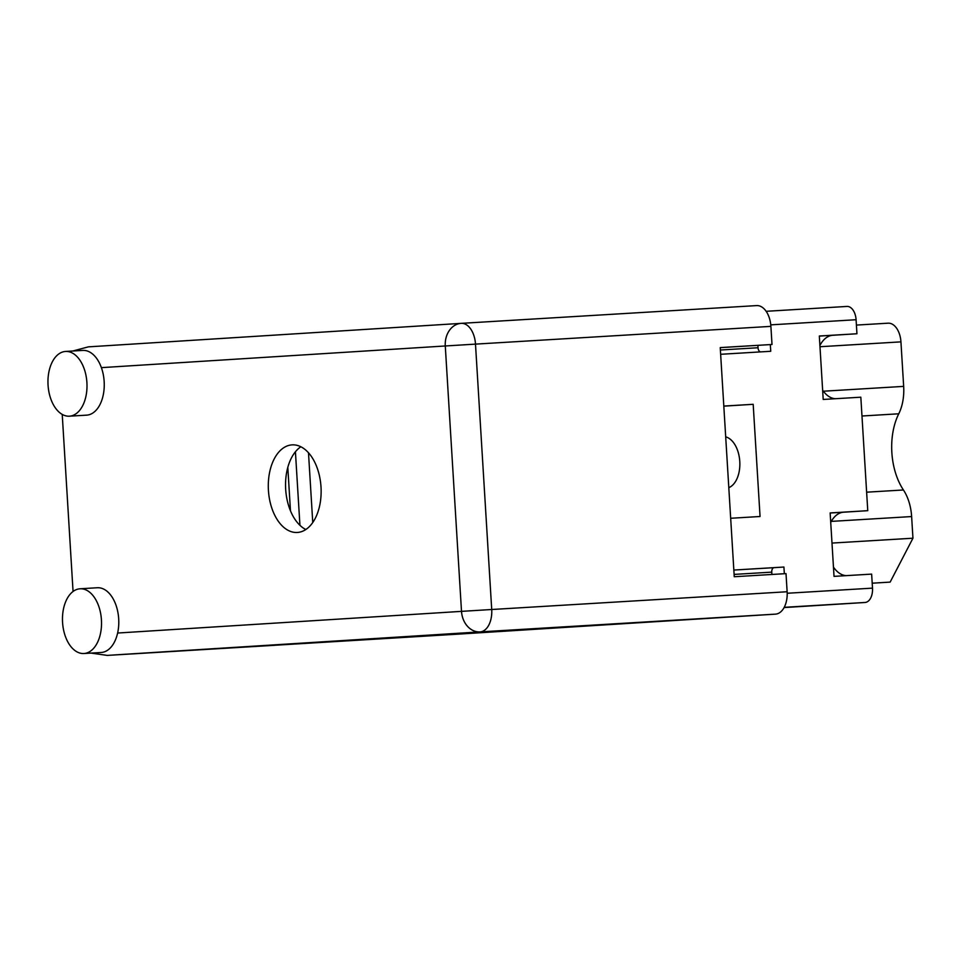 <?xml version="1.0" encoding="UTF-8"?>
<svg xmlns="http://www.w3.org/2000/svg" width="961" height="961" viewBox="0 0 961 961"><rect width="100%" height="100%" fill="white"/><g stroke="black" fill="none" stroke-linecap="round" stroke-linejoin="round"><path stroke-width="1.44" d="M728.798 487.659A25.935 15.58 -93.4 0 0 739.778 461.472A25.935 15.58 -93.4 0 0 725.699 436.859M846.965 306.439L766.133 311.304L846.953 306.439A13.838 8.301 86.6 0 1 846.965 306.439A13.838 8.301 86.6 0 1 856.083 319.725L856.948 333.755L819.325 336.014L823.205 399.452L860.828 397.193L867.759 510.675L830.148 512.946L834.028 576.372L871.639 574.113L872.504 588.132A13.838 8.301 86.6 0 1 865.056 602.475L784.092 607.568M720.642 354.297L770.734 351.282L770.326 344.591M730.672 518.267L760.055 516.501L753.184 404.305L723.813 406.071M784.332 573.729L783.924 567.038L733.844 570.053L774.085 567.663A4.324 2.595 -93.4 0 0 771.755 572.143L771.899 574.474M783.924 567.038L774.085 567.663M757.881 345.371L758.025 347.75A4.324 2.595 -93.4 0 0 760.583 351.894M753.184 404.305L723.825 406.155M830.724 522.424A31.773 19.076 86.6 0 1 843.674 512.201L867.759 510.675M846.245 575.639A31.773 19.076 86.6 0 1 833.463 567.11M819.901 345.504A31.773 19.076 86.6 0 1 832.851 335.269L856.948 333.755M835.421 398.719A31.773 19.076 86.6 0 1 822.64 390.178M888.12 323.184L856.407 325.082L888.096 323.184A19.46 11.676 86.6 0 1 888.12 323.184A19.46 11.676 86.6 0 1 900.938 341.864L903.664 386.382A38.908 23.364 86.6 0 1 898.763 413.795A54.909 32.962 -93.4 0 0 903.424 489.978A38.908 23.364 86.6 0 1 911.629 516.562L912.95 538.208L890.15 582.102L872.204 583.195L890.15 582.102M831.986 543.073L912.95 538.208M165.688 651.846A41.071 24.662 -93.4 0 0 166.265 651.822A41.071 24.662 -93.4 0 0 166.313 651.81A41.071 24.662 -93.4 0 0 166.926 651.762M273.897 645.348A41.071 24.662 -93.4 0 0 273.945 645.348A41.071 24.662 -93.4 0 0 273.981 645.348A41.071 24.662 -93.4 0 0 275.879 645.095M65.504 351.45A32.422 19.472 -93.4 0 0 48.05 385.013A32.422 19.472 -93.4 0 0 69.432 416.185A32.422 19.472 -93.4 0 0 69.456 416.173A32.422 19.472 -93.4 0 0 86.91 382.622A32.422 19.472 -93.4 0 0 65.54 351.45A32.422 19.472 -93.4 0 0 65.504 351.45L82.79 350.405A32.422 19.472 -93.4 0 0 82.754 350.417A32.422 19.472 -93.4 0 1 101.386 367.643A32.422 19.472 -93.4 0 1 86.718 415.14A32.422 19.472 -93.4 0 1 86.682 415.14A32.422 19.472 -93.4 0 0 86.682 415.14L69.432 416.185M80.015 588.793A32.422 19.472 -93.4 0 0 62.561 622.344A32.422 19.472 -93.4 0 0 83.943 653.516A32.422 19.472 -93.4 0 0 83.979 653.516A32.422 19.472 -93.4 0 0 101.434 619.953A32.422 19.472 -93.4 0 0 80.051 588.781A32.422 19.472 -93.4 0 0 80.015 588.793M101.169 652.483A32.422 19.472 -93.4 0 0 101.193 652.483A32.422 19.472 -93.4 0 0 101.229 652.483A32.422 19.472 -93.4 0 0 117.626 633.035A32.422 19.472 -93.4 0 0 97.313 587.748A32.422 19.472 -93.4 0 0 97.277 587.748L80.051 588.781M297.393 532.466A43.882 26.343 -93.4 0 0 321.01 487.047A43.882 26.343 -93.4 0 0 292.084 444.871A43.882 26.343 -93.4 0 0 292.036 444.871A43.882 26.343 -93.4 0 0 268.419 490.29A43.882 26.343 -93.4 0 0 297.345 532.466A43.882 26.343 -93.4 0 0 297.393 532.466M91.055 653.096L107.236 655.402L150.421 652.807A21.622 12.973 86.6 0 1 150.384 652.807A21.622 12.973 86.6 0 1 150.397 652.807L458.133 634.14A21.622 12.973 86.6 0 1 458.109 634.14A21.622 12.973 86.6 0 1 458.097 634.152L205.858 649.312M72.82 351.005L88.34 346.861L461.136 323.364A21.622 17.286 -93.6 0 1 461.208 323.364A21.622 12.973 -93.4 0 0 461.208 323.364A21.622 21.622 0 0 0 461.172 323.364L88.34 346.861M73.06 591.471L62.225 414.383M461.256 323.352L756.619 305.598A21.622 12.973 86.6 0 1 756.643 305.598A21.622 12.973 86.6 0 1 770.89 326.368L475.491 344.122L491.72 609.502L787.131 591.748L786.014 573.621L734.252 576.732L720.233 347.594L772.007 344.482L770.89 326.368M720.245 347.63L772.007 344.482M787.131 591.748A21.622 12.973 86.6 0 1 775.491 614.139L458.133 634.14M299.928 525.295L295.423 451.766M305.826 529.523A43.882 26.343 86.6 0 1 285.669 489.209A43.882 26.343 86.6 0 1 300.853 446.769M312.757 522.532L308.493 452.799M290.462 510.784L287.807 467.358M865.056 602.475L784.224 607.328M856.083 319.725L770.77 324.854M872.504 588.132L787.191 593.261M771.755 572.143L734.108 574.402M758.025 347.75L720.39 350.008M819.985 346.729L900.938 341.864M831.289 521.391L911.629 516.562M866.63 492.188L903.424 489.978M861.969 416.005L898.763 413.795M823.373 391.211L903.664 386.382M819.337 336.086L832.851 335.269M830.148 513.006L843.674 512.201M117.626 633.035L461.508 611.364A21.622 17.286 86.4 0 0 480.08 631.894L107.284 655.39M775.491 614.139L480.08 631.894A21.622 12.973 -93.4 0 0 491.72 609.502L461.508 611.364L445.279 345.972L101.386 367.643M756.643 305.598L461.232 323.352A21.622 12.973 -93.4 0 1 475.491 344.122L445.279 345.972A21.622 17.286 -93.6 0 1 461.172 323.364M83.943 653.516L101.193 652.483M150.397 652.807L107.236 655.402M166.265 651.822L273.945 645.348"/></g></svg>
